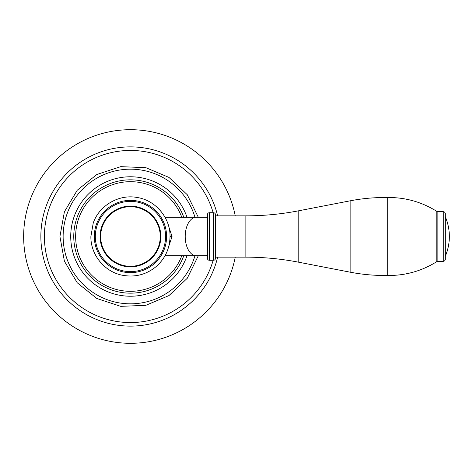 <?xml version="1.0" encoding="UTF-8"?>
<svg xmlns="http://www.w3.org/2000/svg" width="473" height="473" viewBox="0 0 473 473"><rect width="100%" height="100%" fill="white"/><g stroke="black" fill="none" stroke-linecap="round" stroke-linejoin="round"><path stroke-width="0.71" d="M213.152 260.292A86.051 86.051 0 0 1 44.403 236.5A86.051 86.051 0 0 1 213.152 212.708M194.971 217.267A67.32 67.32 0 0 0 63.134 236.5A67.32 67.32 0 0 0 194.971 255.733A67.32 67.32 0 0 1 63.134 236.5A67.32 67.32 0 0 1 194.971 217.267M183.784 217.267A56.695 56.695 0 0 0 73.764 236.5A56.695 56.695 0 0 0 183.784 255.733M168.849 226.939L172.054 236.5L168.849 246.061M166.597 236.5A36.143 36.143 0 0 1 130.453 272.643A36.143 36.143 0 0 1 94.31 236.5A36.143 36.143 0 0 1 130.453 200.357A36.143 36.143 0 0 1 166.597 236.5M100.081 236.5A30.373 30.373 0 0 1 130.453 206.127A30.373 30.373 0 0 1 160.826 236.5A30.373 30.373 0 0 1 130.453 266.873A30.373 30.373 0 0 1 100.081 236.5M213.471 212.708L209.421 212.708A2.022 2.022 -0 0 0 207.393 214.736L207.393 258.264A2.022 2.022 180 0 0 209.421 260.292L213.471 260.292A2.022 2.022 0 0 0 215.493 258.264L215.493 214.736A2.022 2.022 0 0 0 213.471 212.708L213.471 260.292M215.493 215.848L245.865 215.848A278.402 278.402 0 0 0 298.794 210.769L350.138 200.824A181.212 181.212 0 0 1 387.694 197.548A88.581 88.581 0 0 1 436.786 211.378A2.022 2.022 -0 0 0 437.874 211.697L443.278 211.697L443.278 261.303L437.874 261.303A2.022 2.022 180 0 0 436.786 261.622A88.581 88.581 0 0 1 387.694 275.452L387.694 197.548M215.493 257.152L245.865 257.152A278.402 278.402 0 0 1 298.794 262.231L350.138 272.176A181.212 181.212 0 0 0 387.694 275.452M443.278 211.697A2.022 2.022 0 0 1 445.3 213.719L445.3 259.281A2.022 2.022 0 0 1 443.278 261.303M445.3 256.236A50.114 50.114 0 0 0 445.3 216.764M235.241 257.152A106.803 106.803 0 0 1 23.65 236.5A106.803 106.803 0 0 1 235.241 215.848M187.001 255.733A59.728 59.728 0 0 1 70.725 236.5A59.728 59.728 0 0 1 187.001 217.267M181.78 217.267A54.809 54.809 0 0 0 75.645 236.5A54.809 54.809 0 0 0 181.78 255.733M170.02 236.5C169.789 248.556 165.166 258.583 156.149 266.589C146.246 274.671 135.006 277.556 122.43 275.245C104.498 271.874 90.55 254.74 90.887 236.5L93.228 223.096C99.105 205.483 119.107 193.859 137.259 197.525C155.576 200.221 170.457 217.941 170.02 236.5L172.054 236.5M165.585 236.5A35.126 35.126 0 0 1 130.453 271.626A35.126 35.126 0 0 1 95.327 236.5A35.126 35.126 0 0 1 130.453 201.374A35.126 35.126 0 0 1 165.585 236.5M100.643 236.5A29.811 29.811 0 0 1 130.453 206.689A29.811 29.811 0 0 1 160.264 236.5A29.811 29.811 0 0 1 130.453 266.311A29.811 29.811 0 0 1 100.643 236.5M165.03 255.733L196.248 255.733A19.233 11.033 -90 0 1 185.215 236.5A19.233 11.033 -90 0 1 196.248 217.267L165.03 217.267M209.421 212.708L209.421 260.292M245.865 257.152L245.865 215.848M298.794 262.231L298.794 210.769M350.138 272.176L350.138 200.824M436.786 211.378L436.786 261.622M437.874 211.697L437.874 261.303M217.639 257.152A89.592 89.592 0 0 1 40.861 236.5A89.592 89.592 0 0 1 217.639 215.848M198.305 217.267L187.255 194.699L168.997 177.44L145.85 167.679L120.745 166.65L96.876 174.484L77.265 190.193L64.405 211.774L59.929 236.5L64.405 261.22L77.265 282.807L96.87 298.516L120.739 306.35L145.844 305.322L168.997 295.56L187.255 278.301L198.305 255.733M207.393 255.733L196.248 255.733M207.393 217.267L196.248 217.267"/></g></svg>
